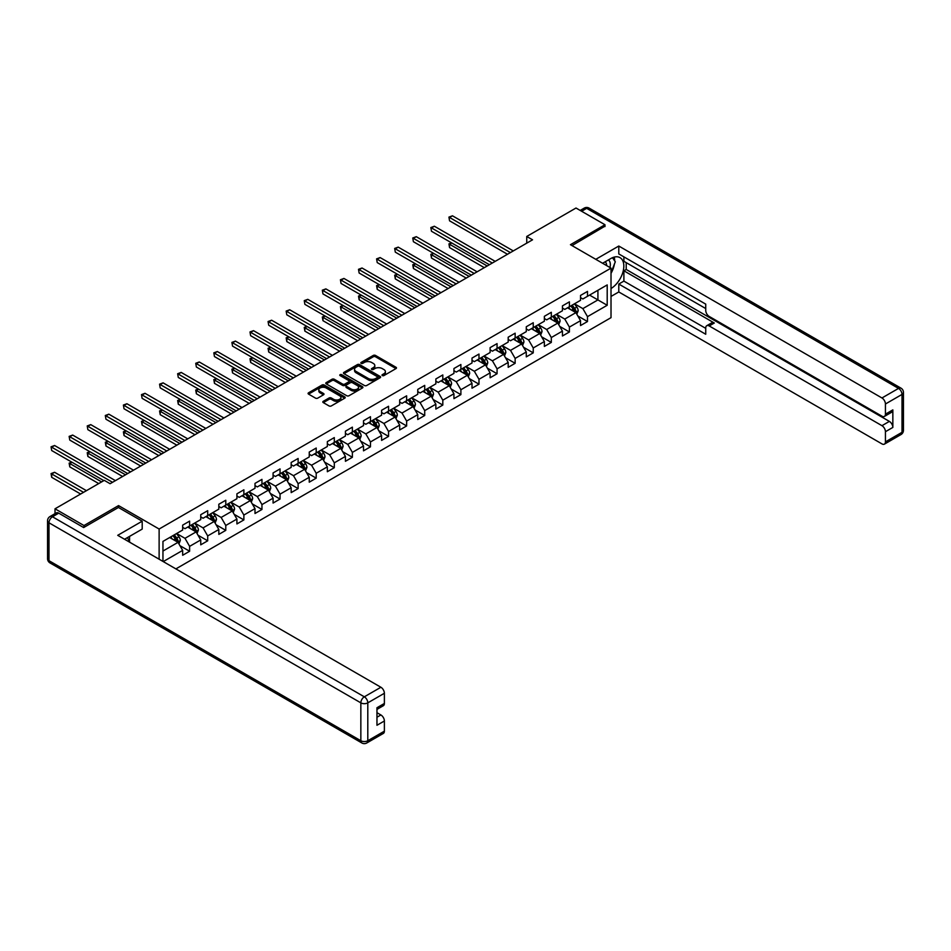 <?xml version="1.0" encoding="UTF-8"?>
<svg xmlns="http://www.w3.org/2000/svg" width="951" height="951" viewBox="0 0 951 951"><rect width="100%" height="100%" fill="white"/><g stroke="black" fill="none" stroke-linecap="round" stroke-linejoin="round"><path stroke-width="1.43" d="M382.326 375.574A1.129 0.654 0 0 0 383.919 375.574L396.008 368.584A1.605 0.927 0 0 0 396.484 367.93A1.605 0.927 0 0 0 396.008 367.276L375.526 355.448A1.605 0.927 0 0 0 373.244 355.448L361.154 362.426A1.129 0.654 0 0 0 362.747 363.353L364.316 362.45A5.147 2.972 0 0 1 371.603 362.45L373.303 363.425A5.147 2.972 0 0 1 374.813 365.529A5.147 2.972 0 0 1 373.303 367.633L371.746 368.536A1.129 0.654 0 0 0 373.339 369.464L374.896 368.56A5.147 2.972 0 0 1 382.183 368.56L383.883 369.535A5.147 2.972 0 0 1 385.393 371.639A5.147 2.972 0 0 1 383.883 373.743L382.326 374.646A1.129 0.654 0 0 0 382.326 375.574L382.326 374.646M323.292 401.31A1.605 0.927 0 0 0 322.817 401.964A1.605 0.927 0 0 0 323.292 402.618L329.046 405.934A1.605 0.927 0 0 0 331.317 405.934L344.749 398.184A1.605 0.927 0 0 0 345.213 397.53A1.605 0.927 0 0 0 344.749 396.876L324.255 385.048A1.605 0.927 0 0 0 321.985 385.048L308.552 392.799A1.605 0.927 0 0 0 308.088 393.452A1.605 0.927 0 0 0 308.552 394.106L315.494 398.124A1.605 0.927 0 0 0 317.777 398.124L323.518 394.796A1.605 0.927 0 0 0 323.994 394.142A1.605 0.927 0 0 0 323.518 393.488L320.083 391.503A4.303 2.484 0 0 1 318.823 389.744A4.303 2.484 0 0 1 321.474 387.449A4.303 2.484 0 0 1 326.169 387.984L339.65 395.771A4.303 2.484 0 0 1 340.91 397.53A4.303 2.484 0 0 1 338.259 399.824A4.303 2.484 0 0 1 333.563 399.289L331.317 397.993A1.605 0.927 0 0 0 329.046 397.993L323.292 401.31L323.292 402.618M118.554 507.537L118.554 505.599L83.997 525.546L55.015 508.809L55.015 513.635M118.554 505.599L159.126 529.029L611.018 268.123L611.018 317.658L175.876 568.888M604.991 226.564L604.991 224.745L570.445 244.692L611.018 268.123M604.991 224.745L576.009 208.019L526.747 236.466L526.747 243.159M55.015 508.809L104.289 480.362L110.09 483.714L532.536 239.807L526.747 236.466M364.435 385.5A1.605 0.927 0 0 0 366.706 385.5L380.138 377.749A1.605 0.927 0 0 0 380.602 377.095A1.605 0.927 0 0 0 380.138 376.441L359.656 364.613A1.605 0.927 0 0 0 357.374 364.613L343.953 372.364A1.605 0.927 0 0 0 343.477 373.018A1.605 0.927 0 0 0 343.953 373.684L364.435 385.5M340.47 375.811A1.129 0.654 0 0 1 341.611 375.966L341.611 374.635L362.438 386.653A1.605 0.927 0 0 1 362.913 387.307A1.605 0.927 0 0 1 362.438 387.972L349.017 395.723A1.605 0.927 0 0 1 346.735 395.723L326.252 383.895L331.994 380.602L331.994 379.259L326.252 382.587A1.605 0.927 0 0 0 325.777 383.241A1.605 0.927 0 0 0 326.252 383.895L326.252 382.587M331.994 380.602A1.605 0.927 0 0 1 334.276 380.602L334.276 379.259A1.605 0.927 0 0 0 331.994 379.259M334.276 379.259L342.586 384.061A1.605 0.927 0 0 0 344.856 384.061L348.672 381.862A1.605 0.927 0 0 0 349.136 381.196A1.605 0.927 0 0 0 348.672 380.543L340.018 375.55A1.129 0.654 0 0 1 341.611 374.635M159.126 559.212L159.126 529.029M179.929 545.66L189.618 551.247L189.618 546.361L200.744 539.93L200.744 544.816L207.698 540.81L207.698 535.924L218.825 529.493L218.825 534.379L225.779 530.361L225.779 525.475L236.918 519.056L236.918 523.942L243.872 519.924L243.872 515.038L254.999 508.607L254.999 513.492L261.953 509.474L261.953 504.589L273.08 498.169L273.08 503.055L280.046 499.037L280.046 494.151L291.172 487.732L291.172 492.618L298.127 488.6L298.127 483.714L309.253 477.283L309.253 482.169L316.207 478.151L316.207 473.265L327.346 466.846L327.346 471.732L334.3 467.714L334.3 462.828L345.427 456.409L345.427 461.294L352.381 457.276L352.381 452.391L363.508 445.96L363.508 450.845L370.462 446.827L370.462 441.942L381.601 435.522L381.601 440.408L388.555 436.39L388.555 431.504L399.682 425.073L399.682 429.971L406.636 425.953L406.636 421.067L417.762 414.636L417.762 419.522L424.717 415.504L424.717 410.618L435.855 404.199L435.855 409.085L442.809 405.067L442.809 400.181L453.936 393.75L453.936 398.635L460.89 394.629L460.89 389.744L472.017 383.312L472.017 388.198L478.983 384.18L478.983 379.294L490.11 372.875L490.11 377.761L497.064 373.743L497.064 368.857L508.191 362.426L508.191 367.312L515.145 363.306L515.145 358.42L526.283 351.989L526.283 356.875L533.238 352.857L533.238 347.971L544.364 341.552L544.364 346.437L551.318 342.419L551.318 337.534L562.445 331.103L562.445 335.988L569.399 331.982L569.399 327.085L580.538 320.665L580.538 325.551L587.492 321.533L587.492 316.647L607.202 305.271L607.202 284.92L597.917 290.281L597.917 299.922L607.202 305.271M189.618 551.247L182.663 555.265L182.663 550.379L163.239 561.589M162.954 561.423L162.954 541.404L182.663 530.028L182.663 525.142L189.618 521.124L189.618 526.01L200.744 519.591L200.744 514.705L207.698 510.687L207.698 515.573L218.825 509.142L218.825 504.256L225.779 500.238L225.779 505.124L236.918 498.704L236.918 493.819L243.872 489.801L243.872 494.686L254.999 488.267L254.999 483.381L261.953 479.363L261.953 484.249L273.08 477.818L273.08 472.932L280.046 468.914L280.046 473.8L291.172 467.381L291.172 462.495L298.127 458.477L298.127 463.363L309.253 456.944L309.253 452.058L316.207 448.04L316.207 452.926L327.346 446.495L327.346 441.609L334.3 437.591L334.3 442.477L345.427 436.057L345.427 431.172L352.381 427.154L352.381 432.039L363.508 425.608L363.508 420.722L370.462 416.716L370.462 421.602L381.601 415.171L381.601 410.285L388.555 406.267L388.555 411.153L399.682 404.734L399.682 399.848L406.636 395.83L406.636 400.716L417.762 394.285L417.762 389.399L424.717 385.393L424.717 390.279L435.855 383.847L435.855 378.962L442.809 374.944L442.809 379.829L453.936 373.41L453.936 368.524L460.89 364.506L460.89 369.392L472.017 362.961L472.017 358.075L478.983 354.069L478.983 358.955L490.11 352.524L490.11 347.638L497.064 343.62L497.064 348.506L508.191 342.087L508.191 337.201L515.145 333.183L515.145 338.069L526.283 331.637L526.283 326.752L533.238 322.734L533.238 327.631L544.364 321.2L544.364 316.314L551.318 312.297L551.318 317.182L562.445 310.763L562.445 305.877L569.399 301.859L569.399 306.745L580.538 300.314L580.538 295.428L587.492 291.41L587.492 296.296L607.202 284.92M187.763 527.08L196.108 531.906L184.981 538.325L176.624 533.511M182.663 527.353L184.981 528.685L189.618 526.01M184.981 538.325L189.618 546.361M196.108 531.906L200.744 539.93M205.844 516.643L214.189 521.457L203.062 527.888L194.717 523.062M200.744 516.904L203.062 518.247L207.698 515.573M203.062 527.888L207.698 535.924M214.189 521.457L218.825 529.493M223.925 506.205L232.282 511.02L221.143 517.451L212.798 512.625M218.825 506.467L221.143 507.81L225.779 505.124M221.143 517.451L225.779 525.475M232.282 511.02L236.918 519.056M242.018 495.756L250.363 500.583L239.236 507.002L230.891 502.187M236.918 496.03L239.236 497.361L243.872 494.686M239.236 507.002L243.872 515.038M250.363 500.583L254.999 508.607M260.099 485.319L268.444 490.134L257.317 496.565L248.972 491.738M254.999 485.581L257.317 486.924L261.953 484.249M257.317 496.565L261.953 504.589M268.444 490.134L273.08 498.169M278.191 474.882L286.536 479.696L275.398 486.116L267.053 481.301M273.08 475.143L275.398 476.487L280.046 473.8M275.398 486.116L280.046 494.151M286.536 479.696L291.172 487.732M296.272 464.433L304.617 469.259L293.49 475.678L285.145 470.864M291.172 464.706L293.49 466.038L298.127 463.363M293.49 475.678L298.127 483.714M304.617 469.259L309.253 477.283M314.353 453.996L322.698 458.81L311.571 465.241L303.226 460.415M309.253 454.257L311.571 455.6L316.207 452.926M311.571 465.241L316.207 473.265M322.698 458.81L327.346 466.846M332.446 443.546L340.791 448.373L329.664 454.792L321.307 449.978M327.346 443.82L329.664 445.163L334.3 442.477M329.664 454.792L334.3 462.828M340.791 448.373L345.427 456.409M350.527 433.109L358.872 437.935L347.745 444.355L339.4 439.54M345.427 433.383L347.745 434.714L352.381 432.039M347.745 444.355L352.381 452.391M358.872 437.935L363.508 445.96M368.608 422.672L376.965 427.486L365.826 433.918L357.481 429.091M363.508 422.933L365.826 424.277L370.462 421.602M365.826 433.918L370.462 441.942M376.965 427.486L381.601 435.522M386.7 412.223L395.045 417.049L383.919 423.468L375.562 418.654M381.601 412.496L383.919 413.84L388.555 411.153M383.919 423.468L388.555 431.504M395.045 417.049L399.682 425.073M404.781 401.786L413.126 406.6L402 413.031L393.655 408.217M399.682 402.059L402 403.39L406.636 400.716M402 413.031L406.636 421.067M413.126 406.6L417.762 414.636M422.862 391.348L431.219 396.163L420.08 402.594L411.735 397.768M417.762 391.61L420.08 392.953L424.717 390.279M420.08 402.594L424.717 410.618M431.219 396.163L435.855 404.199M440.955 380.899L449.3 385.726L438.173 392.145L429.828 387.33M435.855 381.173L438.173 382.504L442.809 379.829M438.173 392.145L442.809 400.181M449.3 385.726L453.936 393.75M459.036 370.462L467.381 375.276L456.254 381.708L447.909 376.893M453.936 370.735L456.254 372.067L460.89 369.392M456.254 381.708L460.89 389.744M467.381 375.276L472.017 383.312M477.129 360.025L485.474 364.839L474.335 371.27L465.99 366.444M472.017 360.286L474.335 361.63L478.983 358.955M474.335 371.27L478.983 379.294M485.474 364.839L490.11 372.875M495.209 349.576L503.555 354.402L492.428 360.821L484.083 356.007M490.11 349.849L492.428 351.181L497.064 348.506M492.428 360.821L497.064 368.857M503.555 354.402L508.191 362.426M513.29 339.138L521.635 343.953L510.509 350.384L502.164 345.558M508.191 339.4L510.509 340.743L515.145 338.069M510.509 350.384L515.145 358.42M521.635 343.953L526.283 351.989M531.383 328.701L539.728 333.516L528.601 339.947L520.245 335.121M526.283 328.963L528.601 330.306L533.238 327.631M528.601 339.947L533.238 347.971M539.728 333.516L544.364 341.552M549.464 318.252L557.809 323.078L546.682 329.498L538.337 324.683M544.364 318.526L546.682 319.857L551.318 317.182M546.682 329.498L551.318 337.534M557.809 323.078L562.445 331.103M567.545 307.815L575.902 312.629L564.763 319.06L556.418 314.234M562.445 308.076L564.763 309.42L569.399 306.745M564.763 319.06L569.399 327.085M575.902 312.629L580.538 320.665M589.572 295.095L597.917 299.922L582.856 308.611L574.499 303.797M580.538 297.639L582.856 298.983L587.492 296.296M582.856 308.611L587.492 316.647M83.997 525.546L83.997 527.353M162.954 551.045L178.027 542.343L169.67 537.529M178.027 542.343L182.663 550.379M577.804 315.946L587.492 321.533M559.723 326.383L569.399 331.982M541.642 336.832L551.318 342.419M523.549 347.27L533.238 352.857M505.468 357.707L515.145 363.306M487.387 368.156L497.064 373.743M469.295 378.593L478.983 384.18M451.214 389.03L460.89 394.629M433.133 399.479L442.809 405.067M415.04 409.917L424.717 415.504M396.959 420.366L406.636 425.953M378.867 430.803L388.555 436.39M360.786 441.24L370.462 446.827M342.705 451.689L352.381 457.276M324.612 462.127L334.3 467.714M306.531 472.564L316.207 478.151M288.45 483.013L298.127 488.6M270.357 493.45L280.046 499.037M252.277 503.887L261.953 509.474M234.196 514.336L243.872 519.924M216.103 524.774L225.779 530.361M198.022 535.211L207.698 540.81M382.777 375.728L383.883 375.086A5.147 2.972 0 0 0 385.393 372.982L385.393 371.639M374.813 365.529L374.813 366.872A5.147 2.972 0 0 1 373.303 368.976L372.186 369.618M395.985 368.596L375.526 356.791A1.605 0.927 0 0 0 373.244 356.791L361.606 363.508M380.115 377.761L359.656 365.957A1.605 0.927 0 0 0 357.374 365.957L343.965 373.695L343.953 372.364M377.285 377.559A1.129 0.654 0 0 0 377.285 376.632L359.312 366.254A1.129 0.654 0 0 0 357.719 366.254L356.066 367.205A5.147 2.972 0 0 0 354.557 369.309A5.147 2.972 0 0 0 356.066 371.413L368.358 378.51A5.147 2.972 0 0 0 375.633 378.51L377.285 377.559L377.285 378.89A1.129 0.654 0 0 0 377.618 378.439L377.618 377.095M354.557 369.309L354.557 370.652A5.147 2.972 0 0 0 356.066 372.756L356.066 371.413M377.285 378.89L375.633 379.841A5.147 2.972 0 0 1 368.358 379.841L356.066 372.756M334.276 380.602L342.586 385.393A1.605 0.927 0 0 0 344.856 385.393L348.672 383.194A1.605 0.927 0 0 0 349.136 382.54L349.136 381.196M341.611 375.966L362.414 387.984M351.204 389.042A4.303 2.484 0 0 0 355.888 389.577A4.303 2.484 0 0 0 358.551 387.283A4.303 2.484 0 0 0 357.291 385.524L352.536 382.777A1.605 0.927 0 0 0 350.265 382.777L346.449 384.977A1.605 0.927 0 0 0 345.974 385.63A1.605 0.927 0 0 0 346.449 386.296L351.204 389.042L351.204 390.374A4.303 2.484 0 0 0 355.888 390.909A4.303 2.484 0 0 0 358.551 388.614L358.551 387.283M345.974 385.63L345.974 386.974A1.605 0.927 0 0 0 346.449 387.628L346.449 386.296M351.204 390.374L346.449 387.628M340.91 397.53L340.91 398.861A4.303 2.484 0 0 1 338.259 401.167A4.303 2.484 0 0 1 333.563 400.621L331.317 399.325A1.605 0.927 0 0 0 329.046 399.325L323.316 402.63M318.823 389.744L318.823 391.087A4.303 2.484 0 0 0 320.083 392.834L320.083 391.503M323.495 394.82L320.083 392.834M344.749 396.876L344.749 398.184L324.255 386.379A1.605 0.927 0 0 0 321.985 386.379L308.576 394.118M576.817 314.222L578.196 310.751A4.339 2.508 -120 0 0 576.805 307.042L574.416 303.856M570.243 309.372L568.615 307.197M451.773 242.981L449.561 244.252L449.561 247.593L484.309 267.659M570.814 305.925L573.215 309.123A4.339 2.508 60 0 1 574.452 311.738L575.842 310.929A4.339 2.508 -120 0 0 574.606 308.314L572.205 305.128M571.123 305.746L573.774 309.301A2.211 1.272 60 0 1 574.178 309.967L575.842 310.929M449.561 247.593L448.931 243.884L487.209 265.983M448.931 243.884L451.511 242.826M510.39 252.597L449.561 217.47L452.462 215.806L513.29 250.921M507.501 254.274L449.561 220.822L448.931 217.113L452.462 215.806M449.561 220.822L448.931 217.113M609.971 267.516A10.651 6.158 120 0 0 608.39 259.932M606.572 265.555A7.299 4.208 120 0 0 605.062 261.882A7.299 4.208 120 0 0 605.05 261.87M612.456 257.709L615.309 261.763L611.018 272.806M127.339 537.672L130.025 542.403M602.613 263.272L610.792 258.553A18.449 10.651 120 0 1 620.016 257.638A18.449 10.651 120 0 1 622.881 272.271A18.449 10.651 120 0 1 611.018 288.533M611.018 296.439L618.792 291.957L618.792 284.052L705.737 334.253L705.737 327.964A4.921 2.841 -120 0 1 706.759 325.706A4.921 2.841 -120 0 1 709.22 325.955L881.957 425.679L889.375 421.4A4.921 2.841 60 0 1 892.846 427.427L892.846 409.881A4.921 2.841 60 0 1 891.836 412.14L884.418 416.419A4.921 2.841 -120 0 0 885.429 414.172L885.429 403.997A4.921 2.841 -120 0 0 881.957 397.97L898.529 388.4L586.672 208.352L581.632 211.265M626.21 262.631L626.21 269.466L623.892 270.797L623.892 281.104L618.792 284.052M623.892 256.877L623.892 261.299L705.737 308.552M884.418 416.419A4.921 2.841 -120 0 1 881.957 416.181L709.22 316.445A4.921 2.841 -120 0 1 705.737 310.418L705.737 304.13L618.792 253.929L618.792 246.036L881.957 397.97M595.778 259.326L618.792 246.036M618.792 291.957L881.957 443.891A4.921 2.841 -120 0 0 884.418 444.129A4.921 2.841 -120 0 0 885.429 441.882L885.429 431.706A4.921 2.841 -120 0 0 881.957 425.679M604.991 226.16L572.015 245.596M623.892 270.797L714.32 323.007L709.22 325.955M626.21 269.466L889.375 421.4M623.892 281.104L705.737 328.357M706.759 325.706L711.859 322.769A4.921 2.841 60 0 1 714.32 323.007M611.018 273.353A18.449 10.651 120 0 0 614.382 264.164M614.679 260.871A18.449 10.651 120 0 0 614.215 257.103M58.724 513.16L52.471 516.773A4.921 2.841 -120 0 0 50.011 516.536L56.275 512.922A4.921 2.841 60 0 1 58.724 513.16L83.652 527.555L118.435 507.477L142.198 521.196L142.198 529.089L125.734 538.599A18.449 10.651 120 0 0 124.629 539.288M142.198 521.196L117.734 535.318L380.899 687.252A4.921 2.841 60 0 1 384.382 693.279L384.382 703.455A4.921 2.841 60 0 1 383.36 705.701L376.965 709.398M129.562 540.822L129.562 536.388M376.965 717.232L380.899 714.962A4.921 2.841 60 0 1 384.382 720.989L384.382 731.164A4.921 2.841 60 0 1 383.36 733.411L366.777 742.981A4.921 2.841 -120 0 0 367.799 740.734L384.382 731.164M384.382 703.455L376.965 707.734L376.965 725.268L384.382 720.989M380.899 714.962L376.965 712.691M558.724 324.66L560.103 321.188A4.339 2.508 -120 0 0 558.724 317.491L556.323 314.294M552.151 319.809L550.534 317.634M433.68 253.418L431.481 254.69L431.481 258.042L466.228 278.096M552.733 316.362L555.122 319.56A4.339 2.508 60 0 1 556.371 322.175L557.761 321.367A4.339 2.508 -120 0 0 556.513 318.763L554.124 315.566M553.03 316.196L555.693 319.738A2.211 1.272 60 0 1 556.097 320.404L557.761 321.367M431.481 258.042L430.839 254.321L469.128 276.42M430.839 254.321L433.43 253.275M540.644 335.097L542.022 331.626A4.339 2.508 -120 0 0 540.632 327.929L538.242 324.731M534.07 330.247L532.441 328.083M415.599 263.855L413.4 265.127L413.4 268.479L448.135 288.533M534.652 326.811L537.042 330.009A4.339 2.508 60 0 1 538.29 332.612L539.681 331.816A4.339 2.508 -120 0 0 538.432 329.201L536.043 326.003M534.949 326.633L537.6 330.175A2.211 1.272 60 0 1 538.004 330.853L539.681 331.816M413.4 268.479L412.758 264.758L451.036 286.869M412.758 264.758L415.349 263.712M492.309 263.035L431.481 227.919L434.381 226.243L495.209 261.359M489.408 264.711L431.481 231.259L430.839 227.551L434.381 226.243M431.481 231.259L430.839 227.551M474.228 273.472L413.4 238.356L416.288 236.68L477.129 271.808M471.327 275.148L413.4 241.709L412.758 237.988L416.288 236.68M413.4 241.709L412.758 237.988M522.551 345.546L523.93 342.075A4.339 2.508 -120 0 0 522.551 338.366L520.161 335.18M515.989 340.696L514.36 338.52M397.518 274.304L395.307 275.576L395.307 278.916L430.054 298.983M516.559 337.248L518.961 340.446A4.339 2.508 60 0 1 520.197 343.061L521.588 342.253A4.339 2.508 -120 0 0 520.352 339.638L517.95 336.452M516.869 337.07L519.519 340.624A2.211 1.272 60 0 1 519.924 341.29L521.588 342.253M395.307 278.916L394.677 275.208L432.955 297.306M394.677 275.208L397.256 274.15M504.47 355.983L505.849 352.512A4.339 2.508 -120 0 0 504.458 348.815L502.069 345.617M497.896 351.133L496.279 348.969M379.425 284.741L377.226 286.013L377.226 289.366L411.973 309.42M498.479 347.697L500.868 350.883A4.339 2.508 60 0 1 502.116 353.499L503.507 352.69A4.339 2.508 -120 0 0 502.259 350.087L499.869 346.889M498.776 347.519L501.439 351.062A2.211 1.272 60 0 1 501.831 351.727L503.507 352.69M377.226 289.366L376.584 285.645L414.862 307.744M376.584 285.645L379.176 284.599M486.389 366.432L487.768 362.949A4.339 2.508 -120 0 0 486.377 359.252L483.988 356.054M479.815 361.57L478.187 359.407M361.344 295.179L359.145 296.45L359.145 299.803L393.88 319.857M480.398 358.135L482.787 361.332A4.339 2.508 60 0 1 484.023 363.936L485.414 363.139A4.339 2.508 -120 0 0 484.178 360.524L481.788 357.326M480.695 357.956L483.346 361.499A2.211 1.272 60 0 1 483.75 362.176L485.414 363.139M359.145 299.803L358.503 296.082L396.781 318.193M358.503 296.082L361.083 295.036M456.135 283.921L395.307 248.805L398.207 247.129L459.036 282.245M453.247 285.597L395.307 252.146L394.677 248.437L398.207 247.129M395.307 252.146L394.677 248.437M438.054 294.358L377.226 259.243L380.127 257.566L440.955 292.682M435.154 296.034L377.226 262.583L376.584 258.874L380.127 257.566M377.226 262.583L376.584 258.874M419.973 304.807L359.145 269.68L362.034 268.004L422.862 303.131M417.073 306.472L359.145 273.032L358.503 269.311L362.034 268.004M359.145 273.032L358.503 269.311M468.296 376.869L469.675 373.398A4.339 2.508 -120 0 0 468.296 369.689L465.895 366.504M461.734 372.019L460.106 369.844M343.263 305.628L341.052 306.9L341.052 310.24L375.8 330.306M462.305 368.572L464.694 371.77A4.339 2.508 60 0 1 465.942 374.385L467.333 373.577A4.339 2.508 -120 0 0 466.085 370.961L463.696 367.775M462.614 368.406L465.265 371.948A2.211 1.272 60 0 1 465.669 372.614L467.333 373.577M341.052 310.24L340.422 306.531L378.7 328.63M340.422 306.531L343.002 305.473M401.881 315.245L341.052 280.129L343.953 278.453L404.781 313.568M398.98 316.921L341.052 283.469L340.422 279.76L343.953 278.453M341.052 283.469L340.422 279.76M450.215 387.307L451.594 383.835A4.339 2.508 -120 0 0 450.203 380.138L447.814 376.941M443.641 382.457L442.013 380.293M325.171 316.065L322.971 317.337L322.971 320.689L357.719 340.743M444.224 379.021L446.613 382.207A4.339 2.508 60 0 1 447.862 384.822L449.252 384.026A4.339 2.508 -120 0 0 448.004 381.41L445.615 378.213M444.521 378.843L447.184 382.385A2.211 1.272 60 0 1 447.576 383.063L449.252 384.026M322.971 320.689L322.33 316.968L360.607 339.067M322.33 316.968L324.921 315.922M383.8 325.682L322.971 290.566L325.872 288.89L386.7 324.006M380.899 327.358L322.971 293.907L322.33 290.198L325.872 288.89M322.971 293.907L322.33 290.198M432.134 397.756L433.513 394.273A4.339 2.508 -120 0 0 432.123 390.576L429.733 387.378M425.561 392.894L423.932 390.73M307.09 326.502L304.879 327.774L304.879 331.126L339.626 351.181M426.131 389.458L428.532 392.656A4.339 2.508 60 0 1 429.769 395.259L431.16 394.463A4.339 2.508 -120 0 0 429.923 391.848L427.522 388.65M426.44 389.28L429.091 392.822A2.211 1.272 60 0 1 429.495 393.5L431.16 394.463M304.879 331.126L304.249 327.417L342.526 349.516M304.249 327.417L306.828 326.359M365.719 336.131L304.879 301.003L307.779 299.339L368.608 334.455M362.818 337.795L304.879 304.356L304.249 300.635L307.779 299.339M304.879 304.356L304.249 300.635M414.042 408.193L415.421 404.722A4.339 2.508 -120 0 0 414.042 401.013L411.64 397.827M407.468 403.343L405.851 401.167M288.997 336.951L286.798 338.223L286.798 341.564L321.545 361.63M408.05 399.895L410.44 403.093A4.339 2.508 60 0 1 411.688 405.708L413.079 404.9A4.339 2.508 -120 0 0 411.831 402.285L409.441 399.099M408.359 399.729L411.01 403.272A2.211 1.272 60 0 1 411.414 403.937L413.079 404.9M286.798 341.564L286.156 337.855L324.446 359.954M286.156 337.855L288.747 336.797M347.626 346.568L286.798 311.452L289.698 309.776L350.527 344.892M344.726 348.244L286.798 314.793L286.156 311.084L289.698 309.776M286.798 314.793L286.156 311.084M395.961 418.63L397.34 415.159A4.339 2.508 -120 0 0 395.949 411.462L393.559 408.264M389.387 413.78L387.758 411.617M270.916 347.388L268.717 348.66L268.717 352.013L303.464 372.067M389.969 410.345L392.359 413.53A4.339 2.508 60 0 1 393.607 416.146L394.998 415.349A4.339 2.508 -120 0 0 393.75 412.734L391.36 409.536M390.267 410.166L392.918 413.709A2.211 1.272 60 0 1 393.322 414.386L394.998 415.349M268.717 352.013L268.075 348.292L306.353 370.391M268.075 348.292L270.666 347.246M329.545 357.005L268.717 321.89L271.617 320.214L332.446 355.341M326.645 358.682L268.717 325.242L268.075 321.521L271.617 320.214M268.717 325.242L268.075 321.521M377.88 429.079L379.259 425.596A4.339 2.508 -120 0 0 377.868 421.899L375.479 418.702M371.306 424.217L369.677 422.054M252.835 357.838L250.624 359.109L250.624 362.45L285.371 382.504M371.877 420.782L374.278 423.98A4.339 2.508 60 0 1 375.514 426.595L376.905 425.786A4.339 2.508 -120 0 0 375.669 423.171L373.267 419.973M372.186 420.604L374.837 424.146A2.211 1.272 60 0 1 375.241 424.824L376.905 425.786M250.624 362.45L249.994 358.741L288.272 380.84M249.994 358.741L252.574 357.683M311.452 367.455L250.624 332.327L253.525 330.663L314.353 365.778M308.564 369.119L250.624 335.679L249.994 331.958L253.525 330.663M250.624 335.679L249.994 331.958M359.787 439.517L361.166 436.045A4.339 2.508 -120 0 0 359.787 432.348L357.386 429.151M353.213 434.666L351.597 432.491M234.742 368.275L232.543 369.547L232.543 372.887L267.29 392.953M353.796 431.219L356.185 434.417A4.339 2.508 60 0 1 357.433 437.032L358.824 436.224A4.339 2.508 -120 0 0 357.576 433.608L355.187 430.423M354.093 431.053L356.756 434.595A2.211 1.272 60 0 1 357.16 435.261L358.824 436.224M232.543 372.887L231.901 369.178L270.191 391.277M231.901 369.178L234.493 368.132M293.372 377.892L232.543 342.776L235.444 341.1L296.272 376.216M290.471 379.568L232.543 346.116L231.901 342.408L235.444 341.1M232.543 346.116L231.901 342.408M341.706 449.954L343.085 446.483A4.339 2.508 -120 0 0 341.694 442.786L339.305 439.588M335.132 445.104L333.504 442.94M216.662 378.712L214.462 379.984L214.462 383.336L249.198 403.39M335.715 441.668L338.104 444.854A4.339 2.508 60 0 1 339.352 447.469L340.743 446.673A4.339 2.508 -120 0 0 339.495 444.058L337.106 440.86M336.012 441.49L338.663 445.032A2.211 1.272 60 0 1 339.067 445.71L340.743 446.673M214.462 383.336L213.82 379.615L252.098 401.714M213.82 379.615L216.412 378.569M275.291 388.329L214.462 353.213L217.351 351.537L278.191 386.665M272.39 390.005L214.462 356.566L213.82 352.845L217.351 351.537M214.462 356.566L213.82 352.845M323.613 460.403L324.992 456.92A4.339 2.508 -120 0 0 323.613 453.223L321.224 450.037M317.052 455.553L315.423 453.377M198.581 389.161L196.37 390.433L196.37 393.773L231.117 413.84M317.622 452.105L320.023 455.303A4.339 2.508 60 0 1 321.26 457.918L322.651 457.11A4.339 2.508 -120 0 0 321.414 454.495L319.013 451.297M317.931 451.927L320.582 455.47A2.211 1.272 60 0 1 320.986 456.147L322.651 457.11M196.37 393.773L195.74 390.065L234.017 412.163M195.74 390.065L198.319 389.007M257.198 398.778L196.37 363.651L199.27 361.986L260.099 397.102M254.309 400.442L196.37 367.003L195.74 363.282L199.27 361.986M196.37 367.003L195.74 363.282M305.533 470.84L306.911 467.369A4.339 2.508 -120 0 0 305.521 463.672L303.131 460.474M298.959 465.99L297.342 463.815M180.488 399.598L178.289 400.87L178.289 404.211L213.036 424.277M299.541 462.543L301.931 465.74A4.339 2.508 60 0 1 303.179 468.356L304.57 467.547A4.339 2.508 -120 0 0 303.321 464.944L300.932 461.746M299.838 462.376L302.501 465.919A2.211 1.272 60 0 1 302.894 466.584L304.57 467.547M178.289 404.211L177.647 400.502L215.925 422.601M177.647 400.502L180.238 399.456M239.117 409.215L178.289 374.1L181.189 372.423L242.018 407.539M236.217 410.891L178.289 377.44L177.647 373.731L181.189 372.423M178.289 377.44L177.647 373.731M287.452 481.277L288.831 477.806A4.339 2.508 -120 0 0 287.44 474.109L285.05 470.911M280.878 476.427L279.249 474.264M162.407 410.036L160.208 411.308L160.208 414.66L194.943 434.714M281.46 472.992L283.85 476.178A4.339 2.508 60 0 1 285.086 478.793L286.477 477.996A4.339 2.508 -120 0 0 285.241 475.381L282.851 472.183M281.758 472.813L284.408 476.356A2.211 1.272 60 0 1 284.813 477.033L286.477 477.996M160.208 414.66L159.566 410.939L197.844 433.038M159.566 410.939L162.145 409.893M221.036 419.653L160.208 384.537L163.096 382.861L223.925 417.988M218.136 421.329L160.208 387.889L159.566 384.168L163.096 382.861M160.208 387.889L159.566 384.168M269.359 491.726L270.738 488.243A4.339 2.508 -120 0 0 269.359 484.546L266.958 481.361M262.797 486.876L261.168 484.701M144.326 420.485L142.115 421.757L142.115 425.097L176.862 445.163M263.368 483.429L265.757 486.627A4.339 2.508 60 0 1 267.005 489.242L268.396 488.434A4.339 2.508 -120 0 0 267.148 485.818L264.758 482.632M263.677 483.251L266.328 486.793A2.211 1.272 60 0 1 266.732 487.471L268.396 488.434M142.115 425.097L141.485 421.388L179.763 443.487M141.485 421.388L144.065 420.33M202.943 430.102L142.115 394.974L145.016 393.31L205.844 428.425M200.043 431.766L142.115 398.326L141.485 394.606L145.016 393.31M142.115 398.326L141.485 394.606M251.278 502.164L252.657 498.693A4.339 2.508 -120 0 0 251.266 494.995L248.877 491.798M244.704 497.314L243.087 495.138M126.233 430.922L124.034 432.194L124.034 435.546L158.781 455.6M245.287 493.866L247.676 497.064A4.339 2.508 60 0 1 248.924 499.679L250.315 498.871A4.339 2.508 -120 0 0 249.067 496.267L246.678 493.07M245.584 493.7L248.247 497.242A2.211 1.272 60 0 1 248.639 497.908L250.315 498.871M124.034 435.546L123.392 431.825L161.67 453.924M123.392 431.825L125.984 430.779M184.863 440.539L124.034 405.423L126.935 403.747L187.763 438.863M181.962 442.215L124.034 408.764L123.392 405.055L126.935 403.747M124.034 408.764L123.392 405.055M233.197 512.601L234.576 509.13A4.339 2.508 -120 0 0 233.185 505.433L230.796 502.235M226.623 507.751L224.995 505.587M108.152 441.359L105.953 442.631L105.953 445.983L140.689 466.038M227.194 504.315L229.595 507.513A4.339 2.508 60 0 1 230.831 510.116L232.222 509.32A4.339 2.508 -120 0 0 230.986 506.705L228.585 503.507M227.503 504.137L230.154 507.679A2.211 1.272 60 0 1 230.558 508.357L232.222 509.32M105.953 445.983L105.311 442.263L143.589 464.373M105.311 442.263L107.891 441.216M166.782 450.976L105.953 415.86L108.842 414.184L169.67 449.312M163.881 452.652L105.953 419.213L105.311 415.492L108.842 414.184M105.953 419.213L105.311 415.492M215.104 523.05L216.483 519.579A4.339 2.508 -120 0 0 215.104 515.87L212.703 512.684M208.542 518.2L206.914 516.024M90.06 451.808L87.861 453.08L87.861 456.421L122.608 476.487M209.113 514.753L211.502 517.95A4.339 2.508 60 0 1 212.751 520.566L214.141 519.757A4.339 2.508 -120 0 0 212.893 517.142L210.504 513.956M209.422 514.574L212.073 518.129A2.211 1.272 60 0 1 212.477 518.794L214.141 519.757M87.861 456.421L87.23 452.712L125.508 474.811M87.23 452.712L89.81 451.654M148.689 461.425L87.861 426.298L90.761 424.633L151.589 459.749M145.788 463.101L87.861 429.65L87.23 425.941L90.761 424.633M87.861 429.65L87.23 425.941M197.023 533.487L198.402 530.016A4.339 2.508 -120 0 0 197.012 526.319L194.622 523.121M190.45 528.637L188.821 526.462M71.979 462.245L69.78 463.517L69.78 466.87L98.726 483.572M191.032 525.202L193.422 528.387A4.339 2.508 60 0 1 194.67 531.003L196.061 530.194A4.339 2.508 -120 0 0 194.812 527.591L192.423 524.393M191.329 525.023L193.98 528.566A2.211 1.272 60 0 1 194.384 529.231L196.061 530.194M69.78 466.87L69.138 463.149L101.626 481.907M69.138 463.149L71.729 462.103M130.608 471.862L69.78 436.747L72.68 435.071L133.509 470.186M127.707 473.539L69.78 440.087L69.138 436.378L72.68 435.071M69.78 440.087L69.138 436.378M178.943 543.924L180.321 540.453A4.339 2.508 -120 0 0 178.931 536.756L176.541 533.559M172.369 539.074L170.74 536.911M86.434 490.668L54.587 472.29L51.687 473.955L51.687 477.307L80.645 494.021M172.939 535.639L175.341 538.837A4.339 2.508 60 0 1 176.577 541.44L177.968 540.644A4.339 2.508 -120 0 0 176.731 538.028L174.33 534.831M173.248 535.461L175.899 539.003A2.211 1.272 60 0 1 176.304 539.681L177.968 540.644M51.687 477.307L51.057 473.586L83.533 492.345M51.057 473.586L54.587 472.29M112.515 482.3L51.687 447.184L54.587 445.508L115.416 480.635M103.825 480.635L51.687 450.536L51.057 446.815L54.587 445.508M51.687 450.536L51.057 446.815M383.883 375.086L383.883 373.743M371.746 369.464L371.746 368.536M373.303 368.976L373.303 367.633M361.154 363.353L361.154 362.426M373.244 356.791L373.244 355.448M375.526 356.791L375.526 355.448M396.008 368.584L396.008 367.276M357.374 365.957L357.374 364.613M359.656 365.957L359.656 364.613M380.138 377.749L380.138 376.441M368.358 379.841L368.358 378.51M375.633 379.841L375.633 378.51M342.586 385.393L342.586 384.061M344.856 385.393L344.856 384.061M348.672 383.194L348.672 381.862M362.438 387.972L362.438 386.653M329.046 399.325L329.046 397.993M331.317 399.325L331.317 397.993M333.563 400.621L333.563 399.289M323.518 394.796L323.518 393.488M308.552 394.106L308.552 392.799M321.985 386.379L321.985 385.048M324.255 386.379L324.255 385.048M575.462 312.38L578.16 310.834M574.606 308.314L576.805 307.042M571.515 310.097L573.215 309.123M885.429 414.172L892.846 409.881M892.846 427.427L885.429 431.706M885.429 441.882L902.012 432.313L902.012 394.427L885.429 403.997M902.012 432.313A4.921 2.841 60 0 1 900.989 434.559A4.921 4.921 0 0 0 903.45 430.304A4.921 2.841 180 0 1 902.012 432.313M902.012 394.427A4.921 2.841 0 0 0 903.45 392.418A4.921 4.921 0 0 0 900.989 388.151A4.921 2.841 -60 0 0 898.529 388.4A4.921 2.841 60 0 1 902.012 394.427M580.193 210.433L584.223 208.114A4.921 2.841 60 0 1 586.672 208.352A4.921 2.841 -60 0 1 589.133 208.114L900.989 388.151M50.011 516.536A4.921 4.921 0 0 0 47.55 520.791A4.921 2.841 180 0 0 48.988 522.8A4.921 2.841 -60 0 1 52.471 516.773L364.328 696.821A4.921 2.841 -60 0 0 360.845 702.848L48.988 522.8L48.988 560.686L360.845 740.734L360.845 702.848A4.921 2.841 -0 0 0 367.799 702.848L367.799 740.734A4.921 2.841 180 0 1 360.845 740.734A4.921 2.841 -60 0 0 361.867 742.981A4.921 4.921 0 0 0 366.777 742.981M384.382 693.279L367.799 702.848A4.921 2.841 -120 0 0 364.328 696.821L380.899 687.252M50.011 562.933A4.921 2.841 -60 0 1 48.988 560.686A4.921 2.841 -0 0 1 47.55 558.677A4.921 4.921 0 0 0 50.011 562.933L361.867 742.981M557.381 322.829L560.08 321.272M556.513 318.763L558.724 317.491M553.423 320.546L555.122 319.56M539.3 333.266L541.987 331.709M538.432 329.201L540.632 327.929M535.342 330.984L537.042 330.009M521.207 343.715L523.906 342.158M520.352 339.638L522.551 338.366M517.261 341.421L518.961 340.446M503.127 354.152L505.825 352.595M502.259 350.087L504.458 348.815M499.168 351.87L500.868 350.883M485.046 364.59L487.732 363.032M484.178 360.524L486.377 359.252M481.087 362.307L482.787 361.332M466.953 375.039L469.651 373.481M466.085 370.961L468.296 369.689M462.994 372.744L464.694 371.77M448.872 385.476L451.57 383.919M448.004 381.41L450.203 380.138M444.913 383.194L446.613 382.207M430.791 395.913L433.478 394.356M429.923 391.848L432.123 390.576M426.833 393.631L428.532 392.656M412.698 406.362L415.397 404.805M411.831 402.285L414.042 401.013M408.74 404.08L410.44 403.093M394.617 416.8L397.316 415.242M393.75 412.734L395.949 411.462M390.659 414.517L392.359 413.53M376.525 427.237L379.223 425.679M375.669 423.171L377.868 421.899M372.578 424.954L374.278 423.98M358.444 437.686L361.142 436.129M357.576 433.608L359.787 432.348M354.485 435.403L356.185 434.417M340.363 448.123L343.049 446.566M339.495 444.058L341.694 442.786M336.404 445.841L338.104 444.854M322.27 458.56L324.969 457.003M321.414 454.495L323.613 453.223M318.323 456.278L320.023 455.303M304.189 469.009L306.888 467.452M303.321 464.944L305.521 463.672M300.231 466.727L301.931 465.74M286.108 479.447L288.795 477.889M285.241 475.381L287.44 474.109M282.15 477.164L283.85 476.178M268.016 489.884L270.714 488.339M267.148 485.818L269.359 484.546M264.069 487.601L265.757 486.627M249.935 500.333L252.633 498.776M249.067 496.267L251.266 494.995M245.976 498.051L247.676 497.064M231.854 510.77L234.54 509.213M230.986 506.705L233.185 505.433M227.895 508.488L229.595 507.513M213.761 521.207L216.459 519.662M212.893 517.142L215.104 515.87M209.802 518.925L211.502 517.95M195.68 531.657L198.379 530.099M194.812 527.591L197.012 526.319M191.722 529.374L193.422 528.387M177.587 542.094L180.286 540.537M176.731 538.028L178.931 536.756M173.641 539.811L175.341 538.837M884.418 444.129L900.989 434.559M903.45 430.304L903.45 392.418M589.133 208.114A4.921 4.921 0 0 0 584.223 208.114M47.55 520.791L47.55 558.677"/></g></svg>
